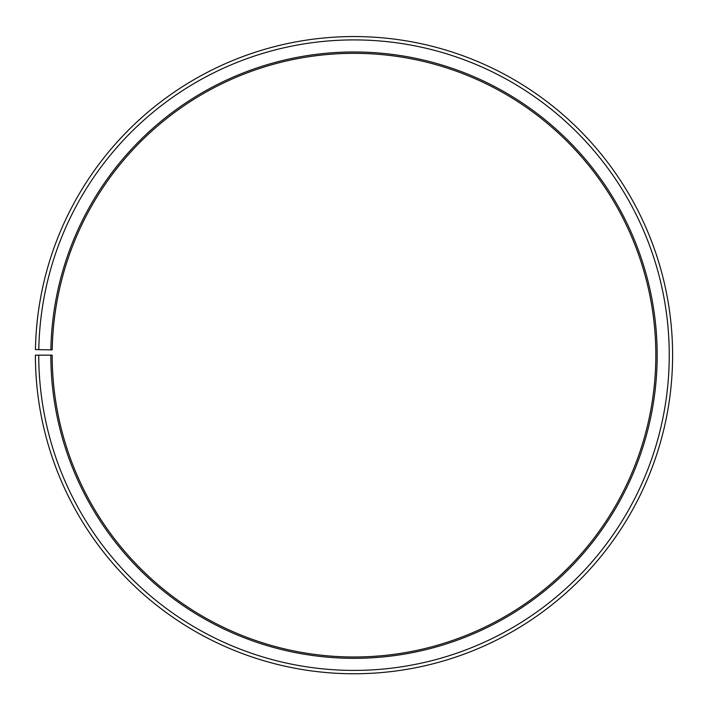 <?xml version="1.0" encoding="UTF-8"?>
<svg xmlns="http://www.w3.org/2000/svg" width="708" height="708" viewBox="0 0 708 708"><rect width="100%" height="100%" fill="white"/><g stroke="black" fill="none" stroke-linecap="round" stroke-linejoin="round"><path stroke-width="0.53" stroke-dasharray="3.54 2.66" d="M50.87 349.867A303.174 303.174 0 0 1 356.646 51.994A303.174 303.174 0 0 1 657.174 355.159A303.174 303.174 0 0 1 354 658.325A303.174 303.174 0 0 1 50.826 355.159L52.171 355.159A301.829 301.829 0 0 0 354 656.989A301.829 301.829 0 0 0 655.829 355.159A301.829 301.829 0 0 0 356.637 53.339A301.829 301.829 0 0 0 52.215 349.885L35.444 349.593A318.6 318.6 0 0 1 356.779 36.568A318.6 318.6 0 0 1 672.6 355.159A318.6 318.6 0 0 1 354 673.759A318.6 318.6 0 0 1 35.4 355.159L38.754 355.159A315.246 315.246 0 0 0 354 670.405A315.246 315.246 0 0 0 669.246 355.159A315.246 315.246 0 0 0 356.752 39.922A315.246 315.246 0 0 0 38.798 349.655M50.826 355.159L38.754 355.159"/><path stroke-width="1.06" d="M655.829 355.159A301.829 301.829 0 0 0 356.637 53.339A301.829 301.829 0 0 0 52.215 349.885L50.87 349.867A303.174 303.174 0 0 1 356.646 51.994A303.174 303.174 0 0 1 657.174 355.159A303.174 303.174 0 0 1 354 658.325A303.174 303.174 0 0 1 50.826 355.159L52.171 355.159A301.829 301.829 0 0 0 354 656.989A301.829 301.829 0 0 0 655.829 355.159M38.798 349.655L35.444 349.593A318.6 318.6 0 0 1 356.779 36.568A318.6 318.6 0 0 1 672.6 355.159A318.6 318.6 0 0 1 354 673.759A318.6 318.6 0 0 1 35.4 355.159L38.754 355.159A315.246 315.246 0 0 0 354 670.405A315.246 315.246 0 0 0 669.246 355.159A315.246 315.246 0 0 0 356.752 39.922A315.246 315.246 0 0 0 38.798 349.655L50.87 349.867M38.754 355.159L50.826 355.159"/></g></svg>
